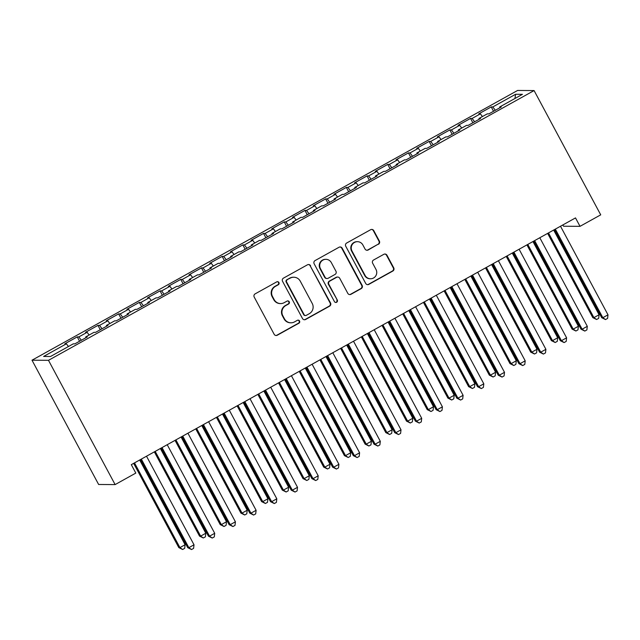 <?xml version="1.0" encoding="UTF-8"?>
<svg xmlns="http://www.w3.org/2000/svg" width="640" height="640" viewBox="0 0 640 640"><rect width="100%" height="100%" fill="white"/><g stroke="black" fill="none" stroke-linecap="round" stroke-linejoin="round"><path stroke-width="0.96" d="M278.92 282.536A1.648 1.624 90.4 0 0 276.72 281.88L255.128 293.872A2.352 2.312 90.4 0 0 254.208 297.064L274.16 334.28A2.352 2.312 90.4 0 0 277.304 335.216L298.888 323.224A1.648 1.624 90.4 0 0 298.128 320.128A1.648 1.624 90.4 0 0 297.336 320.336L294.544 321.888A7.536 7.408 90.4 0 1 284.496 318.88L282.832 315.776A7.536 7.408 90.4 0 1 285.784 305.552L288.584 304A1.648 1.624 90.4 0 0 287.816 300.904A1.648 1.624 90.4 0 0 287.032 301.104L284.232 302.656A7.536 7.408 90.4 0 1 274.184 299.656L272.52 296.552A7.536 7.408 90.4 0 1 275.48 286.32L278.272 284.776A1.648 1.624 90.4 0 0 278.92 282.536M280.64 303.576L280.192 303.576A7.536 7.408 90.4 0 1 273.744 299.648L272.08 296.552A7.536 7.408 90.4 0 1 275.032 286.32L277.824 284.768A1.648 1.624 90.4 0 0 277.28 281.688M275.96 335.496A2.352 2.312 90.4 0 0 276.856 335.216L298.448 323.224A1.648 1.624 90.4 0 0 297.904 320.144M290.952 322.808L290.504 322.8A7.536 7.408 90.4 0 1 284.048 318.88L282.384 315.776A7.536 7.408 90.4 0 1 285.344 305.552L288.136 304A1.648 1.624 90.4 0 0 287.592 300.92M378.456 244.28A2.352 2.312 90.4 0 0 379.376 241.088L373.776 230.648A2.352 2.312 90.4 0 0 370.64 229.704L346.664 243.024A2.352 2.312 90.4 0 0 345.736 246.216L365.696 283.432A2.352 2.312 90.4 0 0 368.832 284.376L392.808 271.056A2.352 2.312 90.4 0 0 393.736 267.856L386.968 255.248A2.352 2.312 90.4 0 0 383.832 254.312L373.568 260.008A2.352 2.312 90.4 0 0 372.648 263.208L376 269.456A6.304 6.192 90.4 0 1 370.52 278.776A6.304 6.192 90.4 0 1 365.128 275.496L351.992 251A6.304 6.192 90.4 0 1 357.472 241.68A6.304 6.192 90.4 0 1 362.864 244.96L365.056 249.04A2.352 2.312 90.4 0 0 368.192 249.984L378.008 244.28A2.352 2.312 90.4 0 0 378.928 241.08L373.336 230.64A2.352 2.312 90.4 0 0 371.536 229.424M575.504 217.912L131.296 464.664L135.816 473.088L115.12 484.592L48.488 360.32L534.088 90.568L600.72 214.84L580.024 226.336L575.504 217.912M310.592 265.744A2.352 2.312 90.4 0 0 307.448 264.808L283.472 278.128A2.352 2.312 90.4 0 0 282.552 281.32L302.504 318.536A2.352 2.312 90.4 0 0 305.648 319.472L329.624 306.152A2.352 2.312 90.4 0 0 330.544 302.96L310.144 265.744A2.352 2.312 90.4 0 0 308.352 264.528M315.072 260.576L339.04 247.256A2.352 2.312 90.4 0 1 342.184 248.192L362.136 285.408A2.352 2.312 90.4 0 1 361.216 288.608L350.952 294.304A2.352 2.312 90.4 0 1 347.816 293.368L339.72 278.272A2.352 2.312 90.4 0 0 336.584 277.336L329.776 281.12A2.352 2.312 90.4 0 0 328.848 284.312L337.28 300.024A1.648 1.624 90.4 0 1 335.84 302.464A1.648 1.624 90.4 0 1 334.432 301.608L314.144 263.768A2.352 2.312 90.4 0 1 315.072 260.576M48.488 360.32L32 360.208L517.608 90.456L534.088 90.568M79.576 341.232L77.248 336.888L64.832 343.792L66.408 343.8L43.64 356.448L50.504 356.496L73.272 343.848L74.856 343.856L87.272 336.96L85.696 336.944L93.976 332.344L95.552 332.36L107.976 325.456L106.392 325.448L114.672 320.848L116.256 320.856L128.672 313.96L127.088 313.952L135.368 309.352L136.952 309.36L149.368 302.464L147.792 302.448L156.072 297.848L157.648 297.864L170.072 290.96L168.488 290.952L176.768 286.352L178.352 286.36L190.768 279.464L189.192 279.456L197.472 274.856L199.048 274.864L211.472 267.968L209.888 267.952L218.168 263.352L219.752 263.368L232.168 256.464L230.584 256.456L238.864 251.856L240.448 251.864L252.872 244.968L251.288 244.96L259.568 240.36L261.144 240.368L273.568 233.472L271.984 233.456L280.264 228.864L281.848 228.872L294.264 221.968L292.688 221.96L300.968 217.36L302.544 217.376L314.968 210.472L313.384 210.464L321.664 205.864L323.248 205.872L335.664 198.976L334.08 198.968L342.36 194.368L343.944 194.376L356.368 187.48L354.784 187.464L363.064 182.864L364.648 182.88L377.064 175.976L375.48 175.968L383.76 171.368L385.344 171.376L397.76 164.48L396.184 164.472L404.464 159.872L406.04 159.88L418.464 152.984L416.88 152.968L425.16 148.368L426.744 148.384L439.16 141.48L437.576 141.472L445.856 136.872L447.44 136.88L459.864 129.984L458.28 129.976L466.56 125.376L468.144 125.384L480.56 118.488L478.976 118.472L487.256 113.872L488.84 113.888L501.256 106.984L499.68 106.976L499.92 107.728M77.248 336.888L78.832 336.904L87.112 332.304L89.144 335.024M100.28 329.736L97.952 325.392L85.528 332.288L87.112 332.304M97.952 325.392L99.528 325.4L107.808 320.8L109.848 323.528M120.976 318.232L118.648 313.896L106.232 320.792L107.808 320.8M118.648 313.896L120.232 313.904L128.512 309.304L130.544 312.032M141.672 306.736L139.344 302.392L126.928 309.296L128.512 309.304M139.344 302.392L140.928 302.408L149.208 297.808L151.248 300.528M162.376 295.24L160.048 290.896L147.624 297.792L149.208 297.808M160.048 290.896L161.632 290.904L169.912 286.304L171.944 289.032M183.072 283.736L180.744 279.4L168.328 286.296L169.912 286.304M180.744 279.4L182.328 279.408L190.608 274.808L192.64 277.536M203.776 272.24L201.448 267.896L189.024 274.8L190.608 274.808M201.448 267.896L203.024 267.912L211.304 263.312L213.344 266.04M224.472 260.744L222.144 256.4L209.728 263.304L211.304 263.312M222.144 256.4L223.728 256.408L232.008 251.816L234.04 254.536M245.168 249.248L242.84 244.904L230.424 251.8L232.008 251.816M242.84 244.904L244.424 244.912L252.704 240.312L254.744 243.04M265.872 237.744L263.544 233.408L251.12 240.304L252.704 240.312M263.544 233.408L265.128 233.416L273.408 228.816L275.44 231.544M286.568 226.248L284.24 221.904L271.824 228.808L273.408 228.816M284.24 221.904L285.824 221.92L294.104 217.32L296.136 220.04M307.272 214.752L304.944 210.408L292.52 217.304L294.104 217.32M304.944 210.408L306.52 210.416L314.8 205.816L316.84 208.544M327.968 203.248L325.64 198.912L313.224 205.808L314.8 205.816M325.64 198.912L327.224 198.92L335.504 194.32L337.536 197.048M348.664 191.752L346.336 187.408L333.92 194.312L335.504 194.32M346.336 187.408L347.92 187.424L356.2 182.824L358.24 185.544M369.368 180.256L367.04 175.912L354.616 182.808L356.2 182.824M367.04 175.912L368.624 175.92L376.904 171.32L378.936 174.048M390.064 168.752L387.736 164.416L375.32 171.312L376.904 171.32M387.736 164.416L389.32 164.424L397.6 159.824L399.632 162.552M410.768 157.256L408.44 152.912L396.016 159.816L397.6 159.824M408.44 152.912L410.016 152.928L418.296 148.328L420.336 151.048M431.464 145.76L429.136 141.416L416.72 148.312L418.296 148.328M429.136 141.416L430.72 141.424L439 136.824L441.032 139.552M452.168 134.256L449.84 129.92L437.416 136.816L439 136.824M449.84 129.92L451.416 129.928L459.696 125.328L461.736 128.056M472.864 122.76L470.536 118.416L458.112 125.32L459.696 125.328M470.536 118.416L472.12 118.432L480.4 113.832L482.432 116.56M493.56 111.264L491.232 106.92L478.816 113.824L480.4 113.832M491.232 106.92L492.816 106.928L515.584 94.28L522.448 94.328L499.68 106.976M478.976 118.472L479.224 119.224M492.816 106.928L495.32 110.288M515.584 94.28L514.944 98.496M458.28 129.976L458.52 130.728M472.12 118.432L474.624 121.784M437.576 141.472L437.824 142.224M451.416 129.928L453.92 133.28M416.88 152.968L417.128 153.72M430.72 141.424L433.224 144.784M396.184 164.472L396.424 165.224M410.016 152.928L412.52 156.28M375.48 175.968L375.728 176.72M389.32 164.424L391.824 167.776M354.784 187.464L355.024 188.216M368.624 175.92L371.128 179.28M334.08 198.968L334.328 199.72M347.92 187.424L350.424 190.776M313.384 210.464L313.632 211.216M327.224 198.92L329.728 202.272M292.688 221.96L292.928 222.712M306.52 210.416L309.024 213.768M271.984 233.456L272.232 234.216M285.824 221.92L288.328 225.272M251.288 244.96L251.528 245.712M265.128 233.416L267.632 236.768M230.584 256.456L230.832 257.208M244.424 244.912L246.928 248.264M209.888 267.952L210.136 268.712M223.728 256.408L226.232 259.768M189.192 279.456L189.432 280.208M203.024 267.912L205.528 271.264M168.488 290.952L168.736 291.704M182.328 279.408L184.832 282.76M147.792 302.448L148.032 303.2M161.632 290.904L164.136 294.264M127.088 313.952L127.336 314.704M140.928 302.408L143.432 305.76M106.392 325.448L106.64 326.2M120.232 313.904L122.736 317.256M85.696 336.944L85.936 337.696M99.528 325.4L102.032 328.76M78.832 336.904L81.336 340.256M562.848 224.944L563.536 226.224L580.024 226.336M115.12 484.592L98.632 484.48L32 360.208M66.408 343.8L68.448 346.528M304.296 319.752A2.352 2.312 90.4 0 0 305.2 319.472L329.176 306.152A2.352 2.312 90.4 0 0 330.096 302.96L310.144 265.744M287.264 279.776A1.648 1.624 90.4 0 0 286.616 282.016L304.128 314.68A1.648 1.624 90.4 0 0 306.328 315.336L309.272 313.704A7.536 7.408 90.4 0 0 312.232 303.472L300.256 281.144A7.536 7.408 90.4 0 0 290.208 278.144L286.816 279.776A1.648 1.624 90.4 0 0 286.168 282.016L286.616 282.016M305.544 315.536L305.096 315.536A1.648 1.624 90.4 0 1 303.688 314.68L286.168 282.016M293.808 277.216L293.36 277.216A7.536 7.408 90.4 0 0 289.76 278.136L290.208 278.144M286.816 279.776L289.76 278.136M349.608 294.584A2.352 2.312 90.4 0 0 350.512 294.304L360.768 288.6A2.352 2.312 90.4 0 0 361.696 285.408L341.736 248.192A2.352 2.312 90.4 0 0 339.944 246.976M337.704 277.048L337.264 277.048A2.352 2.312 90.4 0 0 336.136 277.336L329.328 281.112A2.352 2.312 90.4 0 0 328.408 284.312L337.28 300.024M335.624 302.448A1.648 1.624 90.4 0 0 336.832 300.024M331.328 262.616A6.304 6.192 90.4 0 0 325.928 259.328A6.304 6.192 90.4 0 0 320.456 268.648L325.08 277.28A2.352 2.312 90.4 0 0 328.224 278.224L335.032 274.44A2.352 2.312 90.4 0 0 335.952 271.248L331.328 262.616M325.928 259.328L325.488 259.328A6.304 6.192 90.4 0 0 320.008 268.648L320.456 268.648M327.096 278.512L326.656 278.504A2.352 2.312 90.4 0 1 324.64 277.28L320.008 268.648M366.848 250.256A2.352 2.312 90.4 0 0 367.744 249.976L378.008 244.28M357.472 241.68L357.024 241.672A6.304 6.192 90.4 0 0 351.544 250.992L351.992 251M370.52 278.776L370.08 278.776A6.304 6.192 90.4 0 1 364.688 275.496L351.544 250.992M367.488 284.648A2.352 2.312 90.4 0 0 368.392 284.368L392.36 271.048A2.352 2.312 90.4 0 0 393.288 267.856L386.528 255.248A2.352 2.312 90.4 0 0 384.728 254.032M133.648 463.36L178.816 547.6L179.928 547.608L185.104 544.736L139.68 460.016M134.504 462.888L179.928 547.608L182.616 549.488L178.816 547.6M185.104 544.736L184.688 548.336L182.616 549.488M140.488 459.56L187.728 547.664L188.84 547.672L141.344 459.088M194.016 544.792L193.6 548.392L191.528 549.544L188.84 547.672L194.016 544.792L146.52 456.216M191.528 549.544L187.728 547.664M154.344 451.864L199.512 536.104L200.632 536.112L205.8 533.24L160.376 448.512M155.2 451.392L200.632 536.112L203.312 537.984L199.512 536.104M205.8 533.24L205.384 536.84L203.312 537.984M175.048 440.368L220.216 524.608L221.328 524.616L226.504 521.736L181.072 437.016M175.896 439.888L221.328 524.616L224.016 526.488L220.216 524.608M226.504 521.736L226.088 525.336L224.016 526.488M161.184 448.064L208.424 536.16L209.536 536.168L162.04 447.592M214.712 533.296L214.296 536.896L212.224 538.048L209.536 536.168L214.712 533.296L167.216 444.712M212.224 538.048L208.424 536.16M181.888 436.568L229.128 524.664L230.24 524.672L182.744 436.088M235.416 521.8L234.992 525.4L232.928 526.544L230.24 524.672L235.416 521.8L187.92 433.216M232.928 526.544L229.128 524.664M195.744 428.864L240.912 513.112L242.024 513.112L247.2 510.24L201.776 425.52M196.6 428.392L242.024 513.112L244.712 514.992L240.912 513.112M247.2 510.24L246.784 513.84L244.712 514.992M216.44 417.368L261.616 501.608L262.728 501.616L267.904 498.744L222.472 414.016M217.296 416.896L262.728 501.616L265.416 503.488L261.616 501.608M267.904 498.744L267.48 502.344L265.416 503.488M202.584 425.064L249.824 513.168L250.936 513.176L203.44 424.592M256.112 510.296L255.696 513.896L253.624 515.048L250.936 513.176L256.112 510.296L208.616 421.72M253.624 515.048L249.824 513.168M223.288 413.568L270.52 501.672L271.64 501.672L224.144 413.096M276.808 498.8L276.392 502.4L274.32 503.552L271.64 501.672L276.808 498.8L229.312 410.216M274.32 503.552L270.52 501.672M237.144 405.872L282.312 490.112L283.424 490.12L288.6 487.24L243.176 402.52M238 405.392L283.424 490.12L286.112 491.992L282.312 490.112M288.6 487.24L288.184 490.84L286.112 491.992M243.984 402.072L291.224 490.168L292.336 490.176L244.84 401.592M297.512 487.304L297.096 490.904L295.024 492.048L292.336 490.176L297.512 487.304L250.016 398.72M295.024 492.048L291.224 490.168M257.84 394.376L303.008 478.616L304.128 478.624L309.296 475.744L263.872 391.024M258.696 393.896L304.128 478.624L306.808 480.496L303.008 478.616M309.296 475.744L308.88 479.344L306.808 480.496M264.68 390.568L311.92 478.672L313.032 478.68L265.536 390.096M318.208 475.8L317.792 479.4L315.72 480.552L313.032 478.68L318.208 475.8L270.712 387.224M315.72 480.552L311.92 478.672M278.544 382.872L323.712 467.112L324.824 467.12L330 464.248L284.568 379.528M279.4 382.4L324.824 467.12L327.512 468.992L323.712 467.112M330 464.248L329.584 467.848L327.512 468.992M299.24 371.376L344.408 455.616L345.52 455.624L350.696 452.752L305.272 368.024M300.096 370.904L345.52 455.624L348.208 457.496L344.408 455.616M350.696 452.752L350.28 456.344L348.208 457.496M319.936 359.88L365.112 444.12L366.224 444.128L371.4 441.248L325.968 356.528M320.792 359.4L366.224 444.128L368.912 446L365.112 444.12M371.4 441.248L370.976 444.848L368.912 446M340.64 348.376L385.808 432.616L386.92 432.624L392.096 429.752L346.672 345.032M341.496 347.904L386.92 432.624L389.608 434.496L385.808 432.616M392.096 429.752L391.68 433.352L389.608 434.496M361.336 336.88L406.504 421.12L407.624 421.128L412.792 418.256L367.368 333.528M362.192 336.408L407.624 421.128L410.304 423L406.504 421.12M412.792 418.256L412.376 421.848L410.304 423M382.04 325.384L427.208 409.624L428.32 409.632L433.496 406.752L388.064 322.032M382.896 324.904L428.32 409.632L431.008 411.504L427.208 409.624M433.496 406.752L433.08 410.352L431.008 411.504M402.736 313.88L447.904 398.12L449.016 398.128L454.192 395.256L408.768 310.536M403.592 313.408L449.016 398.128L451.704 400.008L447.904 398.12M454.192 395.256L453.776 398.856L451.704 400.008M285.384 379.072L332.624 467.176L333.736 467.184L286.24 378.6M338.912 464.304L338.488 467.904L336.424 469.056L333.736 467.184L338.912 464.304L291.416 375.72M336.424 469.056L332.624 467.176M306.08 367.576L353.32 455.672L354.432 455.68L306.936 367.096M359.608 452.808L359.192 456.408L357.12 457.552L354.432 455.68L359.608 452.808L312.112 364.224M357.12 457.552L353.32 455.672M326.784 356.08L374.016 444.176L375.136 444.184L327.64 355.6M380.312 441.312L379.888 444.904L377.816 446.056L375.136 444.184L380.312 441.312L332.808 352.728M377.816 446.056L374.016 444.176M347.48 344.576L394.72 432.68L395.832 432.688L348.336 344.104M401.008 429.808L400.592 433.408L398.52 434.56L395.832 432.688L401.008 429.808L353.512 341.232M398.52 434.56L394.72 432.68M368.176 333.08L415.416 421.176L416.528 421.184L369.032 332.608M421.704 418.312L421.288 421.912L419.216 423.056L416.528 421.184L421.704 418.312L374.208 329.728M419.216 423.056L415.416 421.176M388.88 321.584L436.12 409.68L437.232 409.688L389.736 321.104M442.408 406.816L441.984 410.408L439.92 411.56L437.232 409.688L442.408 406.816L394.912 318.232M439.92 411.56L436.12 409.68M409.576 310.08L456.816 398.184L457.928 398.192L410.432 309.608M463.104 395.312L462.688 398.912L460.616 400.064L457.928 398.192L463.104 395.312L415.608 306.736M460.616 400.064L456.816 398.184M423.432 302.384L468.608 386.624L469.72 386.632L474.896 383.76L429.464 299.032M424.288 301.912L469.72 386.632L472.408 388.504L468.608 386.624M474.896 383.76L474.472 387.352L472.408 388.504M430.28 298.584L477.512 386.68L478.632 386.688L431.136 298.112M483.808 383.816L483.384 387.416L481.32 388.568L478.632 386.688L483.808 383.816L436.304 295.232M481.32 388.568L477.512 386.68M444.136 290.888L489.304 375.128L490.416 375.136L495.592 372.256L450.168 287.536M444.992 290.408L490.416 375.136L493.104 377.008L489.304 375.128M495.592 372.256L495.176 375.856L493.104 377.008M450.976 287.088L498.216 375.184L499.328 375.192L451.832 286.608M504.504 372.32L504.088 375.912L502.016 377.064L499.328 375.192L504.504 372.32L457.008 283.736M502.016 377.064L498.216 375.184M464.832 279.384L510 363.624L511.12 363.632L516.296 360.76L470.864 276.04M465.688 278.912L511.12 363.632L513.8 365.512L510 363.624M516.296 360.76L515.872 364.36L513.8 365.512M471.672 275.584L518.912 363.688L520.032 363.696L472.528 275.112M525.2 360.816L524.784 364.416L522.712 365.568L520.032 363.696L525.2 360.816L477.704 272.24M522.712 365.568L518.912 363.688M485.536 267.888L530.704 352.128L531.816 352.136L536.992 349.264L491.56 264.536M486.392 267.416L531.816 352.136L534.504 354.008L530.704 352.128M536.992 349.264L536.576 352.864L534.504 354.008M492.376 264.088L539.616 352.184L540.728 352.192L493.232 263.616M545.904 349.32L545.48 352.92L543.416 354.072L540.728 352.192L545.904 349.32L498.408 260.736M543.416 354.072L539.616 352.184M506.232 256.392L551.4 340.632L552.512 340.64L557.688 337.76L512.264 253.04M507.088 255.912L552.512 340.64L555.2 342.512L551.4 340.632M557.688 337.76L557.272 341.36L555.2 342.512M513.072 252.592L560.312 340.688L561.424 340.696L513.928 252.112M566.6 337.824L566.184 341.424L564.112 342.568L561.424 340.696L566.6 337.824L519.104 249.24M564.112 342.568L560.312 340.688M526.936 244.896L572.104 329.136L573.216 329.136L578.392 326.264L532.96 241.544M527.784 244.416L573.216 329.136L575.904 331.016L572.104 329.136M578.392 326.264L577.968 329.864L575.904 331.016M533.776 241.088L581.016 329.192L582.128 329.2L534.632 240.616M587.304 326.32L586.88 329.92L584.816 331.072L582.128 329.2L587.304 326.32L539.8 237.744M584.816 331.072L581.016 329.192M547.632 233.392L592.8 317.632L593.912 317.64L599.088 314.768L553.664 230.048M548.488 232.92L593.912 317.64L596.6 319.512L592.8 317.632M599.088 314.768L598.672 318.368L596.6 319.512M554.472 229.592L601.712 317.696L602.824 317.696L555.328 229.12M608 314.824L607.584 318.424L605.512 319.576L602.824 317.696L608 314.824L560.504 226.24M605.512 319.576L601.712 317.696M275.032 286.32L275.48 286.32M272.08 296.552L272.52 296.552M273.744 299.648L274.184 299.656M288.136 304L288.584 304M285.344 305.552L285.784 305.552M282.384 315.776L282.832 315.776M284.048 318.88L284.496 318.88M298.448 323.224L298.888 323.224M276.856 335.216L277.304 335.216M277.824 284.768L278.272 284.776M330.096 302.96L330.544 302.96M329.176 306.152L329.624 306.152M305.2 319.472L305.648 319.472M303.688 314.68L304.128 314.68M341.736 248.192L342.184 248.192M361.696 285.408L362.136 285.408M360.768 288.6L361.216 288.608M350.512 294.304L350.952 294.304M336.136 277.336L336.584 277.336M329.328 281.112L329.776 281.12M328.408 284.312L328.848 284.312M324.64 277.28L325.08 277.28M367.744 249.976L368.192 249.984M364.688 275.496L365.128 275.496M386.528 255.248L386.968 255.248M393.288 267.856L393.736 267.856M392.36 271.048L392.808 271.056M368.392 284.368L368.832 284.376M373.336 230.64L373.776 230.648M378.928 241.08L379.376 241.088"/></g></svg>
